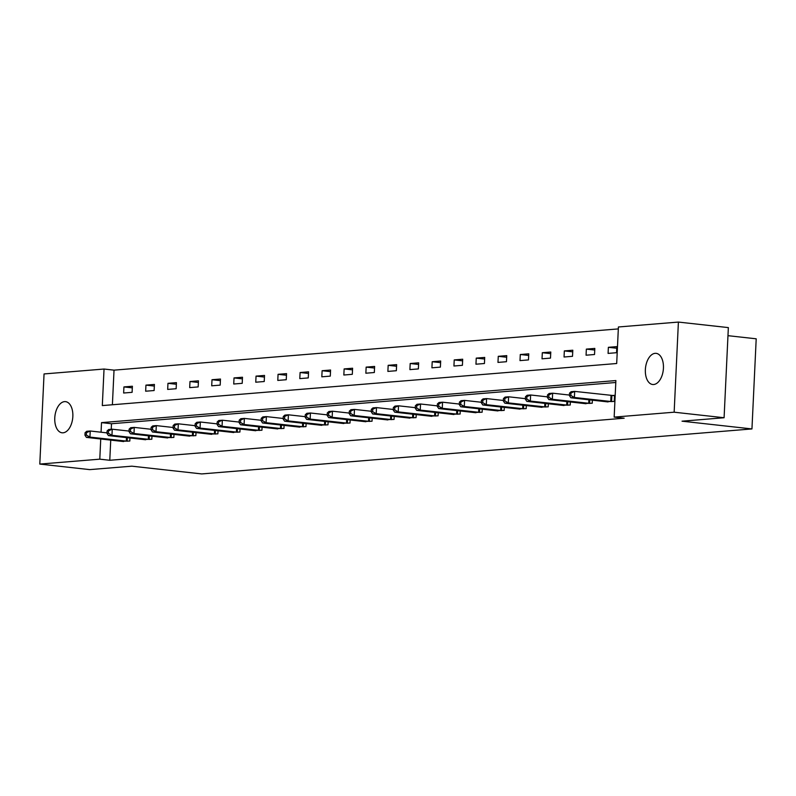 <?xml version="1.0" encoding="UTF-8"?>
<svg xmlns="http://www.w3.org/2000/svg" width="796" height="796" viewBox="0 0 796 796"><rect width="100%" height="100%" fill="white"/><g stroke="black" fill="none" stroke-linecap="round" stroke-linejoin="round"><path stroke-width="1.19" d="M653.665 384.508A15.671 8.955 96.3 0 1 652.67 384.498A15.671 8.955 96.3 0 1 645.417 368.797A15.671 8.955 96.3 0 1 655.138 353.334A15.671 8.955 96.3 0 1 656.123 353.344A15.671 8.955 96.3 0 1 663.376 369.046A15.671 8.955 96.3 0 1 653.665 384.508M63.073 432.805A15.671 8.955 96.3 0 1 62.078 432.795A15.671 8.955 96.3 0 1 54.825 417.094A15.671 8.955 96.3 0 1 64.536 401.632A15.671 8.955 96.3 0 1 65.531 401.642A15.671 8.955 96.3 0 1 72.784 417.343A15.671 8.955 96.3 0 1 63.073 432.805M727.962 335.673L756.2 338.807L751.951 428.935L201.726 473.928L131.808 466.177L89.739 469.62L39.8 464.078L44.049 373.941L104.037 369.036L102.316 405.582L616.691 363.513L618.412 326.977L678.401 322.072L674.152 412.199L614.164 417.104L615.885 380.568L101.51 422.626L101.062 432.208M618.323 328.907L114.027 370.15L104.037 369.036M674.152 412.199L724.091 417.741L728.35 327.604L678.401 322.072M114.027 370.15L112.395 404.756M123.639 393.015L132.106 392.329L132.395 386.239L123.927 386.926L123.639 393.015M145.658 391.214L154.126 390.528L154.414 384.438L145.947 385.125L145.658 391.214M167.677 389.413L176.145 388.727L176.433 382.637L167.966 383.324L167.677 389.413M189.697 387.612L198.164 386.926L198.453 380.836L189.985 381.523L189.697 387.612M211.716 385.811L220.184 385.125L220.472 379.035L212.005 379.722L211.716 385.811M233.735 384.01L242.213 383.324L242.491 377.234L234.024 377.921L233.735 384.01M255.755 382.209L264.232 381.523L264.521 375.433L256.043 376.12L255.755 382.209M277.784 380.418L286.252 379.722L286.54 373.632L278.063 374.319L277.784 380.418M299.803 378.617L308.271 377.921L308.559 371.832L300.092 372.518L299.803 378.617M321.823 376.816L330.29 376.12L330.579 370.031L322.111 370.717L321.823 376.816M343.842 375.015L352.31 374.319L352.598 368.23L344.131 368.926L343.842 375.015M365.861 373.215L374.329 372.518L374.618 366.429L366.15 367.125L365.861 373.215M387.881 371.414L396.348 370.717L396.637 364.628L388.169 365.324L387.881 371.414M409.9 369.613L418.368 368.916L418.656 362.827L410.189 363.523L409.9 369.613M431.92 367.812L440.387 367.115L440.676 361.026L432.208 361.722L431.92 367.812M453.939 366.011L462.406 365.314L462.695 359.225L454.227 359.921L453.939 366.011M475.958 364.21L484.436 363.513L484.714 357.424L476.247 358.12L475.958 364.21M497.978 362.409L506.455 361.712L506.744 355.623L498.266 356.319L497.978 362.409M520.007 360.608L528.474 359.911L528.763 353.822L520.285 354.519L520.007 360.608M542.026 358.807L550.494 358.11L550.782 352.021L542.315 352.718L542.026 358.807M564.046 357.006L572.513 356.31L572.802 350.22L564.334 350.917L564.046 357.006M586.065 355.205L594.532 354.509L594.821 348.419L586.353 349.116L586.065 355.205M608.084 353.404L616.552 352.708L616.84 346.618L608.373 347.315L608.084 353.404M110.734 440.089L109.778 460.277L624.154 418.208L614.164 417.104M615.796 382.498L111.5 423.741L111.241 429.293M121.36 441.263L129.808 441.044L129.957 437.979M143.38 439.462L151.827 439.243L151.976 436.178M165.399 437.661L173.846 437.442L173.996 434.377M187.428 435.86L195.866 435.641L196.015 432.576M209.447 434.059L217.895 433.84L218.034 430.775M231.467 432.258L239.914 432.039L240.054 428.974M253.486 430.457L261.934 430.238L262.073 427.173M275.506 428.656L283.953 428.437L284.092 425.372M297.525 426.855L305.972 426.636L306.112 423.572M319.544 425.054L327.992 424.835L328.141 421.771M341.564 423.253L350.011 423.034L350.16 419.97M363.583 421.452L372.03 421.233L372.18 418.169M385.602 419.651L394.05 419.432L394.199 416.368M407.622 417.85L416.069 417.631L416.218 414.567M429.651 416.049L438.089 415.83L438.238 412.766M451.67 414.248L460.118 414.029L460.257 410.965M473.69 412.447L482.137 412.228L482.276 409.164M495.709 410.656L504.157 410.428L504.296 407.363M517.728 408.855L526.176 408.637L526.315 405.562M539.748 407.055L548.195 406.836L548.335 403.761M561.767 405.254L570.215 405.035L570.364 401.96M583.786 403.453L592.234 403.234L592.383 400.159M605.806 401.652L614.253 401.433L614.542 395.343L612.253 395.522M724.091 417.741L682.033 421.184L751.951 428.935M109.778 460.277L99.789 459.173L39.8 464.078M100.744 438.974L99.789 459.173M111.5 423.741L101.51 422.626M132.315 387.861L123.927 386.926M154.334 386.06L145.947 385.125M176.354 384.259L167.966 383.324M198.383 382.458L189.985 381.523M220.402 380.657L212.005 379.722M242.422 378.856L234.024 377.921M264.441 377.055L256.043 376.12M286.46 375.254L278.063 374.319M308.48 373.453L300.092 372.518M330.499 371.652L322.111 370.717M352.519 369.851L344.131 368.926M374.538 368.05L366.15 367.125M396.557 366.25L388.169 365.324M418.577 364.449L410.189 363.523M440.606 362.648L432.208 361.722M462.625 360.847L454.227 359.921M484.645 359.046L476.247 358.12M506.664 357.245L498.266 356.319M528.683 355.444L520.285 354.519M550.703 353.643L542.315 352.718M572.722 351.842L564.334 350.917M594.741 350.041L586.353 349.116M616.761 348.24L608.373 347.315M85.073 432.745L84.963 435.183L86.376 435.074L86.485 432.636L85.073 432.745L86.704 431.293L90.227 431.004L89.938 437.103L127.529 441.233M86.376 435.074L89.938 437.103L86.416 437.392L123.629 441.551M86.485 432.636L90.227 431.004L107.002 432.875M84.963 435.183L86.416 437.392M107.092 430.944L106.982 433.382L108.395 433.273L108.505 430.835L107.092 430.944L108.724 429.492L112.246 429.203L111.967 435.303L149.549 439.432M108.395 433.273L111.967 435.303L108.435 435.591L145.648 439.75M108.505 430.835L112.246 429.203L129.022 431.074M106.982 433.382L108.435 435.591M129.121 429.144L129.002 431.581L130.415 431.472L130.524 429.034L129.121 429.144L130.743 427.691L134.275 427.402L133.987 433.502L171.568 437.631M130.415 431.472L133.987 433.502L130.454 433.79L167.667 437.949M130.524 429.034L134.275 427.402L151.051 429.273M129.002 431.581L130.454 433.79M151.141 427.343L151.021 429.78L152.434 429.671L152.553 427.233L151.141 427.343L152.762 425.9L156.295 425.611L156.006 431.701L193.587 435.83M152.434 429.671L156.006 431.701L152.474 431.989L189.687 436.148M152.553 427.233L156.295 425.611L173.07 427.472M151.021 429.78L152.474 431.989M173.16 425.542L173.04 427.979L174.453 427.87L174.573 425.432L173.16 425.542L174.782 424.099L178.314 423.81L178.025 429.9L215.607 434.029M174.453 427.87L178.025 429.9L174.493 430.188L211.706 434.347M174.573 425.432L178.314 423.81L195.09 425.671M173.04 427.979L174.493 430.188M195.179 423.741L195.06 426.178L196.473 426.069L196.592 423.631L195.179 423.741L196.801 422.298L200.333 422.009L200.045 428.099L237.626 432.228M196.473 426.069L200.045 428.099L196.512 428.387L233.726 432.546M196.592 423.631L200.333 422.009L217.109 423.87M195.06 426.178L196.512 428.387M217.199 421.95L217.079 424.377L218.492 424.268L218.611 421.83L217.199 421.95L218.82 420.497L222.353 420.208L222.064 426.298L259.645 430.427M218.492 424.268L222.064 426.298L218.532 426.586L255.745 430.745M218.611 421.83L222.353 420.208L239.128 422.069M217.079 424.377L218.532 426.586M239.218 420.149L239.099 422.577L240.511 422.467L240.631 420.029L239.218 420.149L240.84 418.696L244.372 418.407L244.083 424.497L281.665 428.626M240.511 422.467L244.083 424.497L240.551 424.785L277.764 428.945M240.631 420.029L244.372 418.407L261.148 420.268M239.099 422.577L240.551 424.785M261.237 418.348L261.128 420.776L262.531 420.666L262.65 418.228L261.237 418.348L262.859 416.895L266.391 416.606L266.103 422.696L303.684 426.825M262.531 420.666L266.103 422.696L262.58 422.984L299.784 427.144M262.65 418.228L266.391 416.606L283.167 418.467M261.128 420.776L262.58 422.984M283.257 416.547L283.147 418.975L284.56 418.865L284.67 416.427L283.257 416.547L284.878 415.094L288.411 414.806L288.122 420.895L325.703 425.024M284.56 418.865L288.122 420.895L284.6 421.184L321.803 425.343M284.67 416.427L288.411 414.806L305.186 416.666M283.147 418.975L284.6 421.184M305.276 414.746L305.166 417.174L306.579 417.064L306.689 414.626L305.276 414.746L306.908 413.293L310.43 413.005L310.142 419.094L347.723 423.223M306.579 417.064L310.142 419.094L306.619 419.383L343.832 423.542M306.689 414.626L310.43 413.005L327.206 414.865M305.166 417.174L306.619 419.383M327.295 412.945L327.186 415.373L328.599 415.263L328.708 412.825L327.295 412.945L328.927 411.492L332.449 411.204L332.161 417.293L369.752 421.422M328.599 415.263L332.161 417.293L328.639 417.582L365.852 421.741M328.708 412.825L332.449 411.204L349.225 413.064M327.186 415.373L328.639 417.582M349.325 411.144L349.205 413.572L350.618 413.462L350.728 411.025L349.325 411.144L350.946 409.691L354.469 409.403L354.19 415.492L391.771 419.621M350.618 413.462L354.19 415.492L350.658 415.781L387.871 419.94M350.728 411.025L354.469 409.403L371.244 411.263M349.205 413.572L350.658 415.781M371.344 409.343L371.225 411.771L372.637 411.661L372.747 409.224L371.344 409.343L372.966 407.89L376.498 407.602L376.21 413.691L413.791 417.82M372.637 411.661L376.21 413.691L372.677 413.98L409.89 418.139M372.747 409.224L376.498 407.602L393.274 409.462M371.225 411.771L372.677 413.98M393.363 407.542L393.244 409.97L394.657 409.86L394.776 407.423L393.363 407.542L394.985 406.089L398.517 405.801L398.229 411.89L435.81 416.019M394.657 409.86L398.229 411.89L394.697 412.179L431.91 416.338M394.776 407.423L398.517 405.801L415.293 407.661M393.244 409.97L394.697 412.179M415.383 405.741L415.263 408.169L416.676 408.059L416.796 405.622L415.383 405.741L417.005 404.288L420.537 404L420.248 410.089L457.829 414.219M416.676 408.059L420.248 410.089L416.716 410.378L453.929 414.537M416.796 405.622L420.537 404L437.312 405.861M415.263 408.169L416.716 410.378M437.402 403.94L437.283 406.368L438.695 406.259L438.815 403.821L437.402 403.94L439.024 402.487L442.556 402.199L442.268 408.288L479.849 412.418M438.695 406.259L442.268 408.288L438.735 408.577L475.948 412.736M438.815 403.821L442.556 402.199L459.332 404.06M437.283 406.368L438.735 408.577M459.421 402.139L459.302 404.577L460.715 404.458L460.834 402.02L459.421 402.139L461.043 400.686L464.575 400.398L464.287 406.487L501.868 410.617M460.715 404.458L464.287 406.487L460.755 406.776L497.968 410.935M460.834 402.02L464.575 400.398L481.351 402.259M459.302 404.577L460.755 406.776M481.441 400.338L481.331 402.776L482.734 402.657L482.854 400.219L481.441 400.338L483.063 398.886L486.595 398.597L486.306 404.686L523.887 408.816M482.734 402.657L486.306 404.686L482.774 404.975L519.987 409.134M482.854 400.219L486.595 398.597L503.37 400.458M481.331 402.776L482.774 404.975M503.46 398.537L503.351 400.975L504.754 400.856L504.873 398.418L503.46 398.537L505.082 397.085L508.614 396.796L508.326 402.885L545.907 407.015M504.754 400.856L508.326 402.885L504.803 403.174L542.006 407.333M504.873 398.418L508.614 396.796L525.39 398.657M503.351 400.975L504.803 403.174M525.479 396.736L525.37 399.174L526.783 399.055L526.892 396.617L525.479 396.736L527.101 395.284L530.633 394.995L530.345 401.085L567.926 405.214M526.783 399.055L530.345 401.085L526.823 401.373L564.026 405.532M526.892 396.617L530.633 394.995L547.409 396.856M525.37 399.174L526.823 401.373M547.499 394.935L547.389 397.373L548.802 397.254L548.912 394.816L547.499 394.935L549.131 393.483L552.653 393.194L552.364 399.284L589.945 403.413M548.802 397.254L552.364 399.284L548.842 399.572L586.055 403.731M548.912 394.816L552.653 393.194L569.429 395.055M547.389 397.373L548.842 399.572M569.518 393.134L569.409 395.572L570.822 395.453L570.931 393.015L569.518 393.134L571.15 391.682L574.672 391.393L574.384 397.483L611.975 401.612M570.822 395.453L574.384 397.483L570.861 397.771L608.074 401.93M570.931 393.015L574.672 391.393L614.522 395.682M569.409 395.572L570.861 397.771M126.305 441.133L126.464 437.591M127.151 441.203L127.31 437.681M148.325 439.332L148.484 435.79M149.17 439.402L149.34 435.88M170.344 437.531L170.513 433.989M171.19 437.601L171.359 434.079M192.363 435.73L192.532 432.188M193.209 435.8L193.378 432.278M214.383 433.929L214.552 430.387M215.228 433.999L215.398 430.477M236.402 432.129L236.571 428.586M237.248 432.198L237.417 428.676M258.421 430.328L258.591 426.785M259.267 430.407L259.436 426.875M280.441 428.527L280.61 424.984M281.286 428.606L281.456 425.074M302.46 426.726L302.629 423.183M303.306 426.805L303.475 423.273M324.479 424.925L324.649 421.382M325.335 425.004L325.494 421.472M346.499 423.124L346.668 419.582M347.355 423.203L347.514 419.671M368.528 421.323L368.687 417.781M369.374 421.402L369.533 417.87M390.547 419.522L390.707 415.98M391.393 419.601L391.562 416.069M412.567 417.721L412.736 414.179M413.413 417.8L413.582 414.268M434.586 415.92L434.755 412.378M435.432 416L435.601 412.467M456.605 414.119L456.775 410.577M457.451 414.199L457.62 410.666M478.625 412.318L478.794 408.776M479.471 412.398L479.64 408.865M500.644 410.517L500.813 406.975M501.49 410.597L501.659 407.064M522.664 408.716L522.833 405.174M523.509 408.796L523.678 405.264M544.683 406.915L544.852 403.373M545.529 406.995L545.698 403.463M566.702 405.114L566.871 401.572M567.558 405.194L567.717 401.662M588.722 403.313L588.891 399.771M589.577 403.393L589.737 399.861M610.751 401.512L611.029 395.423M611.597 401.592L611.885 395.503"/></g></svg>
